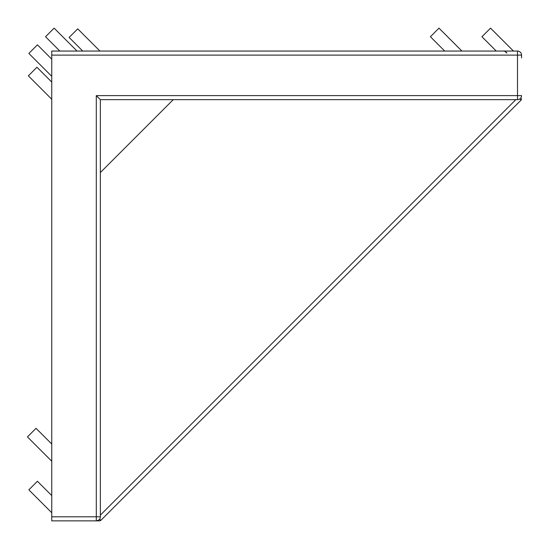 <?xml version="1.0" encoding="UTF-8"?>
<svg xmlns="http://www.w3.org/2000/svg" width="549" height="549" viewBox="0 0 549 549"><rect width="100%" height="100%" fill="white"/><g stroke="black" fill="none" stroke-linecap="round" stroke-linejoin="round"><path stroke-width="0.82" d="M521.55 57.968L521.55 55.106A4.049 4.049 0 0 0 517.501 51.057L51.75 51.057L51.75 520.857L99.342 520.857L51.75 520.857M51.75 55.106L517.501 55.106L517.501 51.057A4.049 4.049 0 0 1 521.55 55.106L517.501 55.106L517.501 95.608L96.301 95.608L100.35 99.657L517.501 99.657A4.049 4.049 0 0 0 521.55 95.608L517.501 95.608L517.501 99.657M96.301 95.608L96.301 520.857A4.049 4.049 0 0 0 100.35 516.808L100.35 99.657M51.75 444.024L36.042 428.316L27.45 436.908L51.75 461.208M51.75 82.069L36.941 67.252L28.349 75.844L51.75 99.245M99.945 51.057L77.725 28.843L69.133 37.428L82.762 51.057M461.901 51.057L438.994 28.143L430.402 36.735L444.717 51.057M77.032 51.057L54.125 28.143L45.533 36.735L59.848 51.057M513.452 51.057L490.538 28.143L481.947 36.735L496.269 51.057M51.75 59.155L37.428 44.84L28.843 53.425L51.75 76.338M51.75 495.575L37.428 481.253L28.843 489.845L51.75 512.752M96.885 520.816L98.861 519.944M99.342 520.857A2.429 2.429 0 0 0 101.064 520.143A2.429 2.429 0 0 1 99.342 520.857A2.429 2.429 0 0 0 101.064 520.143L99.39 519.423M521.55 98.648A2.429 2.429 0 0 1 520.836 100.364A2.429 2.429 0 0 0 521.55 98.648A2.429 2.429 0 0 1 520.836 100.364L520.123 98.69M101.064 520.143L520.836 100.364M173.251 99.657L100.35 172.558M100.35 516.808L51.75 516.808M515.82 99.657L100.35 515.127M503.673 51.057C504.106 50.625 505.176 51.297 506.885 53.081L504.757 51.242L506.439 52.423"/></g></svg>
